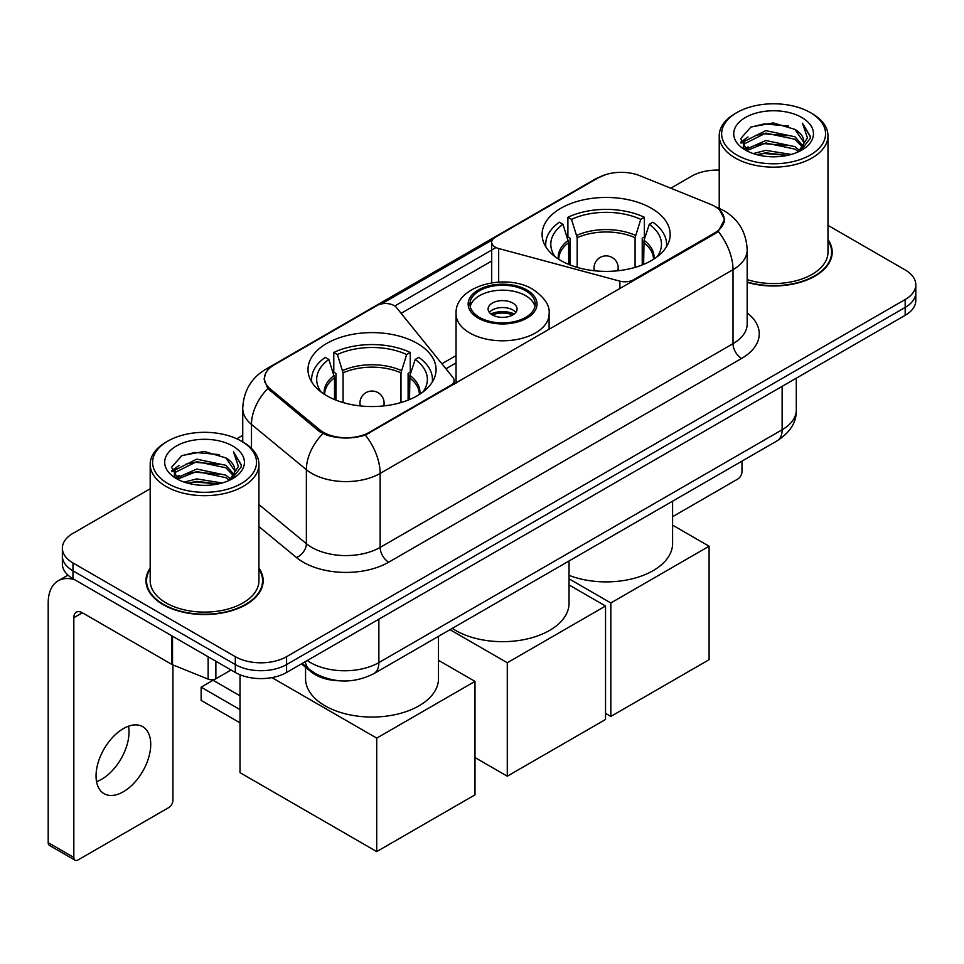 <?xml version="1.0" encoding="UTF-8"?>
<svg xmlns="http://www.w3.org/2000/svg" width="964" height="964" viewBox="0 0 964 964"><rect width="100%" height="100%" fill="white"/><g stroke="black" fill="none" stroke-linecap="round" stroke-linejoin="round"><path stroke-width="1.45" d="M633.541 280.729L633.541 279.765A12.086 6.977 180 0 1 619.888 281.151L498.677 248.519A12.086 6.977 180 0 1 495.243 247.133A12.086 6.977 180 0 1 491.7 242.205A12.086 6.977 180 0 1 495.243 237.265L598.15 177.858A32.619 18.834 0 0 1 639.939 175.749L710.287 204.187A32.619 18.834 0 0 1 714.649 206.296A32.619 18.834 0 0 1 724.205 219.611L724.205 222.491M417.304 343.437A64.046 36.969 0 0 0 347.522 335.412A64.046 36.969 0 0 0 307.986 369.574A64.046 36.969 0 0 0 326.736 395.722A64.046 36.969 0 0 0 396.529 403.735A64.046 36.969 0 0 0 436.065 369.574A64.046 36.969 0 0 0 417.304 343.437M651.423 208.272A64.046 36.969 0 0 0 581.629 200.259A64.046 36.969 0 0 0 542.093 234.409A64.046 36.969 0 0 0 560.855 260.557A64.046 36.969 0 0 0 630.649 268.57A64.046 36.969 0 0 0 670.173 234.409A64.046 36.969 0 0 0 651.423 208.272M369.465 432.221L450.574 385.395A12.086 6.977 180 0 0 454.116 380.467A12.086 6.977 180 0 0 452.984 377.514L396.457 307.54A12.086 6.977 180 0 0 376.972 305.552L274.065 364.97A32.619 18.834 0 0 0 264.51 378.286A32.619 18.834 0 0 0 270.402 389.094L319.662 429.715A32.619 18.834 0 0 0 369.465 432.221L369.465 433.198M633.541 279.765L714.649 232.939A32.619 18.834 0 0 0 724.205 219.611M339.677 680.789A36.246 20.931 180 0 1 311.155 671.884L301.455 663.871M150.179 568.085A58.599 33.836 0 0 0 145.95 580.714A58.599 33.836 0 0 0 163.121 604.633A58.599 33.836 0 0 0 226.986 611.971A58.599 33.836 0 0 0 263.16 580.714A58.599 33.836 0 0 0 258.93 568.085M146.564 583.75A58.599 33.836 0 0 0 146.359 584.654M719.53 209.899L724.627 219.418L718.24 231.36L715.071 233.662L365.368 435.089C352.426 438.994 339.497 438.994 326.567 435.089L319.241 431.39L267.787 388.54L264.076 379.141L265.751 373.14M150.179 488.772L72.975 533.357A36.246 20.931 0 0 0 62.359 548.154L62.359 563.94A36.246 20.931 0 0 0 72.975 578.737L235.312 672.462L235.312 664.57A36.246 20.931 0 0 0 286.585 664.57L905.184 307.42A36.246 20.931 0 0 0 915.8 292.622A36.246 20.931 0 0 1 905.184 307.42L286.585 664.57A36.246 20.931 0 0 1 235.312 664.57L72.975 570.845L235.312 664.57L235.312 656.677A36.246 20.931 0 0 0 286.585 656.677L905.184 299.527A36.246 20.931 0 0 0 915.8 284.729A36.246 20.931 0 0 0 905.184 269.932L827.98 225.359M62.359 556.047A36.246 20.931 0 0 0 72.975 570.845A36.246 20.931 0 0 1 62.359 556.047M381.503 303.901L492.387 239.891M394.77 306.01L495.243 248.001M747.172 282.368A58.599 33.836 0 0 0 832.209 252.17A58.599 33.836 0 0 0 827.98 239.554M719.228 170.11A36.246 20.931 0 0 0 691.574 176.207L670.775 188.209M242.735 435.342L236.783 438.777M62.359 548.154A36.246 20.931 0 0 0 72.975 562.952L235.312 656.677M262.762 584.654A58.599 33.836 0 0 0 262.557 583.75M831.812 256.123A58.599 33.836 0 0 0 831.607 255.219M235.312 672.462A36.246 20.931 0 0 0 286.585 672.462L905.184 315.312A36.246 20.931 0 0 0 915.8 300.515L915.8 284.729M672.595 516.692L737.713 479.096A6.037 3.482 120 0 0 741.991 471.697L741.991 461.117M736.858 154.999A51.96 29.992 0 0 0 810.338 154.999A51.96 29.992 0 0 0 810.338 112.571L812.049 113.559A54.37 31.39 0 0 1 827.98 135.755A54.37 31.39 0 0 1 794.408 164.76A54.37 31.39 0 0 1 735.158 157.951A54.37 31.39 0 0 1 719.228 135.755A54.37 31.39 0 0 1 735.158 113.559L736.858 112.571A51.96 29.992 0 0 0 736.858 154.999M747.172 279.608A54.37 31.39 0 0 0 827.98 252.17L827.98 135.755M747.172 281.982A57.997 33.487 0 0 0 831.607 252.17A57.997 33.487 0 0 0 827.98 240.518M753.246 153.577L765.79 150.36L791.203 154.433M756.836 154.674L765.79 152.83L787.492 155.361L764.091 153.505L757.089 154.734M745.461 149.516L765.79 140.503L794.963 146.661L799.662 150.553M746.678 150.577L765.79 142.961L794.963 149.119L798.361 151.722M743.75 147.866L743.389 145.444L744.425 141.322L765.79 130.634L794.963 136.792L802.952 145.853M743.485 146.673L744.425 143.793L765.79 133.104L794.963 139.262L802.373 147.034M798.047 151.975A30.209 17.436 0 0 0 803.807 141.72A30.209 17.436 0 0 0 794.963 129.393L803.795 142.323M801.795 117.5A39.873 23.028 0 0 0 745.497 117.451A39.873 23.028 0 0 0 745.232 149.962A39.873 23.028 0 0 0 745.401 150.059A39.873 23.028 0 0 0 801.976 149.962A39.873 23.028 0 0 0 801.795 117.5M794.963 129.393L773.261 122.91L750.956 127.019L740.617 138.696L747.474 151.155M800.518 150.77L810.158 138.539L810.35 136.346L802.506 123.247L807.446 137.924L798.361 151.83M812.049 113.559L810.338 112.571A51.96 29.992 0 0 0 736.858 112.571M802.506 123.247L810.338 136.852M750.438 127.272L764.091 123.898L788.564 126.091M741.003 143.142L745.461 139.647M755.282 135.478L764.091 133.767L787.696 135.707M755.282 145.347L764.091 143.636L787.696 145.576M740.75 142.178L748.064 136.972M744.642 148.805L748.064 146.841M568.639 264.389L568.639 242.627L562.964 224.287A55.346 31.957 0 0 0 553.89 254.809A55.346 31.957 0 0 0 555.288 256.894M570.049 264.955L570.049 238.241L567.904 236.999L567.904 217.274A60.419 34.885 0 0 1 644.374 217.274L640.759 219.358A55.346 31.957 0 0 0 571.507 219.358L577.183 237.686L577.183 267.389M635.083 267.389L635.083 237.686L640.759 219.358M569.037 575.351A66.456 38.367 0 0 0 637.373 577.388A66.456 38.367 0 0 0 672.595 543.515L672.595 501.184M644.374 217.274L644.374 236.999L642.229 238.241L642.229 264.955M562.964 224.287L559.361 222.202A60.419 34.885 0 0 0 545.72 244.278A60.419 34.885 0 0 0 545.901 246.965M571.507 219.358L567.904 217.274M666.377 246.965A60.419 34.885 0 0 0 666.558 244.278A60.419 34.885 0 0 0 652.917 222.202L649.302 224.287L644.036 240.301L643.627 264.389M656.978 256.894A55.346 31.957 0 0 0 658.388 254.809A55.346 31.957 0 0 0 649.302 224.287M610.839 716.421L610.839 602.958L709.094 546.227L709.094 659.689L610.839 716.421L605.537 713.36M610.839 602.958L569.037 578.822M672.595 525.151L709.094 546.227M334.532 399.554L334.532 377.792L328.857 359.452A55.346 31.957 0 0 0 319.783 389.974A55.346 31.957 0 0 0 321.181 392.059M335.942 400.12L335.942 373.405L333.785 372.164L333.785 352.438A60.419 34.885 0 0 1 410.254 352.438L406.651 354.523A55.346 31.957 0 0 0 337.4 354.523L343.076 372.851L343.076 402.554M400.976 402.554L400.976 372.851L406.651 354.523M305.564 667.269L305.564 678.68A66.456 38.367 0 0 0 325.037 705.805A66.456 38.367 0 0 0 397.457 714.131A66.456 38.367 0 0 0 438.487 678.68L438.487 636.348M410.254 352.438L410.254 372.164L408.109 373.405L408.109 400.12M328.857 359.452L325.242 357.367A60.419 34.885 0 0 0 311.613 379.442A60.419 34.885 0 0 0 311.794 382.13M337.4 354.523L333.785 352.438M432.258 382.13A60.419 34.885 0 0 0 432.438 379.442A60.419 34.885 0 0 0 418.81 357.367L415.195 359.452L409.917 375.466L409.519 399.554M422.871 392.059A55.346 31.957 0 0 0 424.268 389.974A55.346 31.957 0 0 0 415.195 359.452M240.012 722.831L201.139 700.382L201.139 687.163L240.012 709.612M376.719 851.586L376.719 738.123L474.987 681.391L474.987 794.854L376.719 851.586L240.012 772.658L240.012 674.752M376.719 738.123L271.92 677.608M438.487 660.316L474.987 681.391M201.139 687.163L213.104 680.259L240.012 695.803M525.645 290.742A32.619 18.834 0 0 0 490.098 286.67A32.619 18.834 0 0 0 469.95 304.07A32.619 18.834 0 0 0 479.506 317.385A32.619 18.834 0 0 0 515.065 321.47A32.619 18.834 0 0 0 535.201 304.07A32.619 18.834 0 0 0 525.645 290.742M534.924 306.528A32.619 18.834 0 0 0 525.645 295.683A32.619 18.834 0 0 0 492.098 291.164A32.619 18.834 0 0 0 470.239 306.528M452.285 628.383A66.456 38.367 0 0 0 455.586 630.432A66.456 38.367 0 0 0 528.007 638.746A66.456 38.367 0 0 0 569.037 603.307L569.037 560.976M512.836 303.082A14.496 8.375 0 0 0 497.026 301.262A14.496 8.375 0 0 0 488.085 308.998A14.496 8.375 0 0 0 492.327 314.915A14.496 8.375 0 0 0 508.124 316.734A14.496 8.375 0 0 0 517.078 308.998A14.496 8.375 0 0 0 512.836 303.082M515.788 312.457A14.496 8.375 0 0 0 512.836 309.986A14.496 8.375 0 0 0 489.375 312.457M490.869 313.939A19.328 11.158 180 0 1 513.451 313.577L513.451 314.541M492.447 314.987A16.918 9.773 180 0 1 511.703 314.589L513.451 313.577M511.414 315.638L511.703 314.589M507.281 776.201L507.281 662.75L605.537 606.019L605.537 719.481L507.281 776.201L474.987 757.559M507.281 662.75L450.019 629.685M569.037 584.943L605.537 606.019M128.549 726.193A38.668 22.329 -60 0 1 101.702 779.225A38.668 22.329 -60 0 1 96.545 781.635M123.392 791.745A38.668 22.329 120 0 0 148.649 757.668A38.668 22.329 120 0 0 142.72 726.687A38.668 22.329 120 0 0 123.392 728.603A38.668 22.329 120 0 0 98.123 762.669A38.668 22.329 120 0 0 104.052 793.661A38.668 22.329 120 0 0 123.392 791.745M215.876 661.244L215.876 678.752L231.047 669.992M74.782 579.774A48.333 27.908 -120 0 0 58.214 580.786A48.333 27.908 -120 0 0 48.2 602.91L48.2 842.657L73.83 857.454L73.83 617.707A12.086 6.977 60 0 1 76.337 612.176A12.086 6.977 60 0 1 82.374 612.779L171.713 664.353L171.713 635.746M73.83 857.454A6.037 3.482 120 0 0 75.084 860.213L49.453 845.416A6.037 3.482 -60 0 1 48.2 842.657M75.084 860.213A6.037 3.482 120 0 0 78.108 859.912L168.676 807.627A6.037 3.482 120 0 0 172.942 800.228L172.942 664.919M215.876 678.752A6.037 3.482 180 0 1 208.14 679.138L172.52 664.738A6.037 3.482 180 0 1 171.713 664.353M167.82 483.53A51.96 29.992 0 0 0 241.301 483.53A51.96 29.992 0 0 0 241.301 441.102L243.012 442.09A54.37 31.39 0 0 1 258.93 464.287A54.37 31.39 0 0 1 225.371 493.291A54.37 31.39 0 0 1 166.109 486.483A54.37 31.39 0 0 1 150.179 464.287A54.37 31.39 0 0 1 166.109 442.09L167.82 441.102A51.96 29.992 0 0 0 167.82 483.53M150.179 464.287L150.179 580.714A54.37 31.39 0 0 0 166.109 602.91A54.37 31.39 0 0 0 225.371 609.706A54.37 31.39 0 0 0 258.93 580.714L258.93 464.287M150.179 569.061A57.997 33.487 0 0 0 146.564 580.714A57.997 33.487 0 0 0 163.543 604.392A57.997 33.487 0 0 0 226.757 611.646A57.997 33.487 0 0 0 262.557 580.714A57.997 33.487 0 0 0 258.93 569.061M184.208 482.108L196.74 478.903L222.166 482.976M187.787 483.205L196.74 481.361L218.442 483.892M176.388 478.084L196.74 469.034L225.913 475.192L230.613 479.084M177.629 479.108L196.74 471.504L225.913 477.662L229.312 480.253M174.713 476.409L174.351 473.975L175.376 469.854L196.74 459.165L225.913 465.323L233.903 474.384M174.448 475.204L175.376 472.324L196.74 461.636L225.913 467.793L233.336 475.565M229.01 480.506A30.209 17.436 0 0 0 234.77 470.263A30.209 17.436 0 0 0 225.913 457.924L234.746 470.854M232.758 446.043A39.873 23.028 0 0 0 176.448 445.983A39.873 23.028 0 0 0 176.195 478.493A39.873 23.028 0 0 0 176.364 478.59A39.873 23.028 0 0 0 232.927 478.493A39.873 23.028 0 0 0 232.758 446.043M225.913 457.924L204.211 451.453L181.907 455.55L171.568 467.239L178.424 479.686M231.481 479.301L241.108 467.07L241.301 464.889L233.469 451.791L238.409 466.468L229.324 480.361M243.012 442.09L241.301 441.102A51.96 29.992 0 0 0 167.82 441.102M233.469 451.791L241.301 465.383M181.389 455.803L195.053 452.441L219.515 454.634M171.966 471.685L176.424 468.179M186.233 464.009L195.053 462.298L218.647 464.238M186.233 473.878L195.053 472.167L218.647 474.107M188.04 483.265L195.053 482.036L218.418 483.904M171.713 470.709L179.027 465.516M175.593 477.349L179.027 475.373M450.574 386.371L450.574 385.395M270.402 389.094L270.402 391.119M319.662 429.715L319.662 431.727M714.649 232.939L714.649 233.903M311.155 670.799L311.155 671.884M619.888 288.61L619.888 281.151M498.677 282.078L498.677 248.519M747.172 312.89A60.419 34.885 180 0 1 741.557 358.475L388.685 562.205A12.086 6.977 60 0 1 380.141 547.407L733.014 343.678A48.333 27.908 0 0 0 747.172 323.952L747.172 249.953A48.333 27.908 180 0 1 733.014 269.679A42.296 24.413 -120 0 0 718.24 231.36M388.685 562.205A60.419 34.885 180 0 1 303.238 562.205A60.419 34.885 180 0 1 296.478 557.553L258.93 526.597M322.844 433.631A42.296 28.281 129.5 0 0 306.371 469.685L306.371 543.684A48.333 27.908 0 0 0 311.794 547.407A48.333 27.908 0 0 0 380.141 547.407L380.141 473.42A48.333 27.908 180 0 1 311.794 473.42A48.333 27.908 180 0 1 306.371 469.685L251.483 424.425A48.333 27.908 180 0 1 242.735 408.423L242.735 441.934M747.172 249.953C746.353 232.577 738.713 219.539 724.253 210.863L718.156 207.887A42.296 19.81 112 0 0 716.36 207.356M365.368 435.089A42.296 24.413 60 0 1 380.141 473.42L733.014 269.679L733.014 343.678A12.086 6.977 60 0 0 741.557 358.475M270.209 367.646A42.296 24.413 -120 0 0 265.654 369.333C251.194 378.009 243.555 391.047 242.735 408.423M265.654 369.333L595.029 179.171A42.296 24.413 60 0 1 598.234 177.81M267.787 388.54A42.296 28.281 129.5 0 0 251.483 424.425L251.483 448.429M401.12 313.312L491.7 261.015M286.585 656.677L286.585 672.462M905.184 299.527L905.184 315.312M72.975 562.952L72.975 578.737M258.93 504.57L306.371 543.684A12.086 8.086 -50.5 0 1 296.478 557.553M456.056 355.596L441.886 363.777M307.263 660.521A48.333 27.908 0 0 0 310.504 662.593A48.333 27.908 0 0 0 378.864 662.593L782.141 429.763A48.333 27.908 0 0 0 796.3 410.025C796.662 422.027 790.263 432.282 777.141 440.825L373.851 673.655A24.172 13.954 60 0 0 378.864 662.593L378.864 619.189M782.141 386.347L782.141 429.763A24.172 13.954 60 0 1 777.141 440.825M305.299 661.653A24.172 16.159 129.5 0 0 309.516 669.51L302.178 663.461M568.639 242.627A47.369 27.341 0 0 0 558.771 259.304M635.083 237.686A47.369 27.341 0 0 0 577.183 237.686M568.242 240.301A47.935 27.679 0 0 0 558.301 258.991M635.493 235.373A47.935 27.679 0 0 0 576.785 235.373M653.978 258.991A47.935 27.679 0 0 0 644.036 240.301M653.508 259.304A47.369 27.341 0 0 0 643.627 242.627M595.125 270.836A12.086 6.977 180 0 1 594.053 267.956L594.053 270.727M618.213 270.727L618.213 267.956A12.086 6.977 180 0 1 617.141 270.836M334.532 377.792A47.369 27.341 0 0 0 324.663 394.457M400.976 372.851A47.369 27.341 0 0 0 343.076 372.851M334.134 375.466A47.935 27.679 0 0 0 324.193 394.156M401.373 370.538A47.935 27.679 0 0 0 342.678 370.538M419.858 394.156A47.935 27.679 0 0 0 409.917 375.466M419.388 394.457A47.369 27.341 0 0 0 409.519 377.792M361.018 406.001A12.086 6.977 180 0 1 359.946 403.121L359.946 405.892M384.106 405.892L384.106 403.121A12.086 6.977 180 0 1 383.033 406.001M478.228 318.12A34.439 19.883 0 0 0 526.934 318.12A34.439 19.883 0 0 0 526.934 290.007A34.439 19.883 0 0 0 478.228 290.007A34.439 19.883 0 0 0 478.228 318.12M549.106 329.483L549.106 313.939A46.525 26.859 180 0 1 520.379 338.75A46.525 26.859 180 0 1 469.685 332.929A46.525 26.859 180 0 1 456.056 313.939L456.056 383.202M73.83 617.707L82.374 612.779M172.52 636.204L172.52 664.738M208.14 679.138L208.14 656.773M491.7 282.801L491.7 242.205M264.51 378.286L264.51 382.286M454.116 384.323L454.116 380.467M595.029 179.171L606.079 174.484M718.156 207.887L715.529 206.826M456.056 362.946L445.934 368.79M373.851 673.655C354.403 683.428 334.954 683.428 315.517 673.655L309.516 669.51M796.3 410.025L796.3 378.177M831.607 257.014L831.607 252.17M743.389 147.444L743.389 145.444M719.228 208.332L719.228 135.755M545.72 246.676L545.72 244.278M666.558 246.676L666.558 244.278M618.213 267.956A12.086 12.086 0 0 0 600.09 257.496A12.086 12.086 0 0 0 594.053 267.956M311.613 381.84L311.613 379.442M432.438 381.84L432.438 379.442M384.106 403.121A12.086 12.086 0 0 0 365.983 392.661A12.086 12.086 0 0 0 359.946 403.121M549.106 313.939C550.119 305.745 544.744 297.575 532.971 289.405C505.546 272.438 454.442 286.055 456.056 313.939M58.214 580.786L67.986 575.134M262.557 585.558L262.557 580.714M174.351 475.975L174.351 473.975M146.564 585.558L146.564 580.714"/></g></svg>
